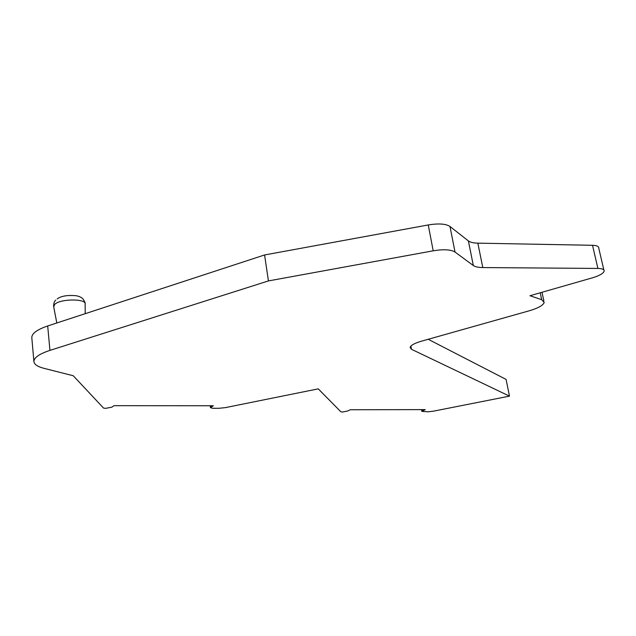 <?xml version="1.0" encoding="UTF-8"?>
<svg xmlns="http://www.w3.org/2000/svg" width="636" height="636" viewBox="0 0 636 636"><rect width="100%" height="100%" fill="white"/><g stroke="black" fill="none" stroke-linecap="round" stroke-linejoin="round"><path stroke-width="0.95" d="M33.907 361.542L31.8 337.589C31.832 333.447 37.127 329.575 47.692 325.966L264.576 254.964L268.432 280.921L49.942 350.38C39.305 353.902 33.962 357.623 33.907 361.542C34.217 364.412 37.532 366.662 43.844 368.3L73.259 375.749L103.517 408.058L105.592 408.36L111.888 407.143L114.067 405.673L213.346 405.752L210.468 407.668L212.694 408.288L219.102 408.28L225.446 407.612L318.246 388.858L340.817 411.738L342.478 412.041L347.725 410.991L350.285 409.743L425.261 409.616L421.851 411.389L428.115 411.778L433.362 411.19L509.484 396.133L506.081 379.414L428.203 339.282M268.432 280.921L433.203 250.815C443.626 249.113 450.9 249.527 455.018 252.039L473.335 265.546L468.39 240.917L449.986 226.48C445.852 223.777 438.609 223.268 428.251 224.953L264.576 254.964M473.335 265.546C475.179 266.834 478.336 267.51 482.803 267.565L477.843 243.151C473.391 243.039 470.243 242.3 468.39 240.917M482.803 267.565L597.896 268.44C602.364 268.551 604.446 269.481 604.144 271.23C603.151 273.56 599.279 275.746 592.545 277.789L529.963 295.732L541.705 299.667L544.217 302.498C543.041 305.415 538.064 308.174 529.287 310.781L421.286 341.238C414.473 343.257 410.745 345.324 410.109 347.439L411.468 349.291L509.484 396.133M477.843 243.151L592.529 245.297C596.973 245.464 599.064 246.466 598.794 248.318L603.842 269.918M57.168 298.912C59.394 297.314 64.514 294.603 76.344 295.756C79.285 296.336 81.495 297.386 82.982 298.912C84.819 301.734 85.542 303.428 85.144 303.992C86.234 298.53 60.492 298.689 54.823 304.262L53.686 306.751M422.606 410.808L422.391 409.624M210.961 407.143L210.786 405.752M49.942 350.38L47.692 325.966M433.203 250.815L428.251 224.953M455.018 252.039L449.986 226.48M597.896 268.44L592.529 245.297M541.705 299.667L540.218 292.791M411.468 349.291L410.888 346.087M56.803 322.985L53.639 306.488C53.623 303.348 54.33 301.218 55.769 300.097M85.208 313.683L85.144 303.992M421.851 411.389L421.533 409.624M210.468 407.668L210.222 405.752M543.883 300.995L541.999 292.282"/></g></svg>
